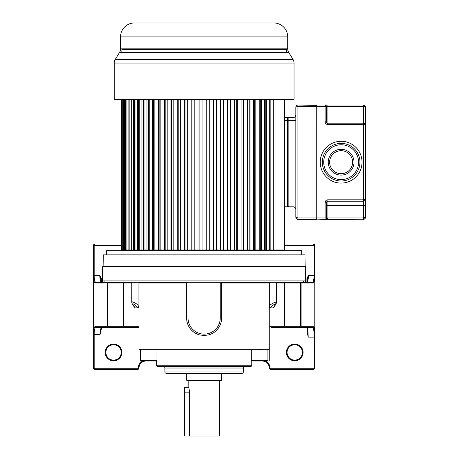 <?xml version="1.0" encoding="UTF-8"?>
<svg xmlns="http://www.w3.org/2000/svg" width="459" height="459" viewBox="0 0 459 459"><rect width="100%" height="100%" fill="white"/><g stroke="black" fill="none" stroke-linecap="round" stroke-linejoin="round"><path stroke-width="0.69" d="M189.596 436.05L189.596 392.147L188.804 387.27L184.621 387.27L184.621 436.05L219.459 436.05L219.459 380.304M188.804 380.304L188.804 387.27M186.71 373.333L186.71 380.304L221.554 380.304L221.554 373.333M305.677 269.685L305.677 266.719L102.587 266.719L102.587 280.897L305.677 280.897L305.677 269.685M270.414 326.974L269.261 326.974L269.261 349.11L269.261 282.991L268.934 282.291L123.224 282.291A0.694 0.671 -90 0 1 123.896 282.991L123.896 326.699L139.002 326.699L139.002 361.009L156.508 361.009L146.972 361.009L147.23 360.728M156.508 361.009L146.002 361.009A7.005 7.005 0 0 0 139.002 368.02A1.394 1.394 112.6 0 1 137.608 369.415L94.875 369.415A1.394 1.394 -129.1 0 1 93.481 368.02L93.481 332.373C93.877 328.885 94.336 326.992 94.864 326.699A0.694 0.689 90 0 0 95.558 327.393L139.002 327.393M271.034 327.393L313.101 327.393C313.595 328.449 313.927 330.727 314.088 334.238L314.776 333.997L314.782 368.02A1.394 1.394 26.3 0 1 313.388 369.415L270.655 369.415A1.394 1.394 -101.3 0 1 269.261 368.02L269.261 368.02A7.005 7.005 0 0 0 262.261 361.009L251.756 361.009L269.261 361.009L269.261 349.11L268.567 349.804L269.255 349.179M113.281 327.393L101.502 327.393C100.808 327.927 100.332 330.25 100.073 334.364L100.555 332.746C100.974 329.092 101.428 327.169 101.915 326.974M101.668 327.336L100.555 332.746M105.18 352.432A8.36 8.36 0 0 0 113.545 360.791A8.36 8.36 0 0 0 121.905 352.432A8.36 8.36 0 0 0 113.545 344.066A8.36 8.36 0 0 0 105.18 352.432M142.806 361.009A7.7 7.7 0 0 0 138.302 368.02L139.002 368.02A7.005 7.005 0 0 1 146.002 361.009M121.21 243.981L94.875 243.981L93.625 244.756L94.313 244.102M101.221 282.291C100.389 281.103 99.901 278.779 99.752 275.325L101.353 278.561L100.676 278.561L99.752 275.325L94.175 275.325L94.175 276.955L93.487 277.316L94.175 276.955C94.52 280.082 94.979 281.866 95.558 282.291L103.963 282.291L95.558 282.291A0.694 0.689 -90 0 0 94.864 282.991C94.342 282.704 93.883 280.81 93.487 277.316L93.625 244.756M93.481 277.316L93.487 332.373L93.481 275.325L94.175 275.325L94.175 245.376L94.875 243.981M121.21 245.376L93.481 245.376L93.481 291.758M93.481 332.431L93.481 332.827M113.545 360.097A7.665 7.665 0 0 0 121.21 352.432A7.665 7.665 0 0 0 113.545 344.766A7.665 7.665 0 0 0 105.88 352.432A7.665 7.665 0 0 0 113.545 360.097M104.09 282.291L104.09 282.687M304.174 282.291L304.191 282.991L304.059 282.291M303.382 281.596A0.694 0.683 90 0 0 303.847 282.256M304.174 282.687L304.191 282.991L313.399 282.991C313.836 283.014 314.295 281.12 314.776 277.299L314.776 333.997L314.782 245.376L313.388 243.981L314.782 245.376A1.394 1.394 0 0 0 314.553 244.613M102.587 280.897C102.225 281.229 102.69 281.694 103.981 282.291L300.255 282.291M306.882 327.261C306.687 326.005 307.53 329.591 307.714 334.737L308.19 337.147L314.782 337.147L314.782 277.316L314.088 276.955C313.732 280.133 313.273 281.918 312.705 282.291L304.288 282.291L312.705 282.291A0.694 0.689 90 0 1 313.399 282.991M314.782 336.946L314.782 334.404M314.782 277.316L314.782 275.325L314.782 277.316A0.694 0.361 0 0 0 314.088 276.955L314.088 275.325L308.511 275.325L306.669 282.44M314.157 244.217A1.394 1.394 0 0 0 313.388 243.981L284.689 243.981M294.718 360.097A7.665 7.665 0 0 0 302.383 352.432A7.665 7.665 0 0 0 294.718 344.766A7.665 7.665 0 0 0 287.053 352.432A7.665 7.665 0 0 0 294.718 360.097M294.718 360.791A8.36 8.36 0 0 0 303.083 352.432A8.36 8.36 0 0 0 294.718 344.066A8.36 8.36 0 0 0 286.359 352.432A8.36 8.36 0 0 0 294.718 360.791M308.19 337.147C308.121 332.373 307.777 329.12 307.151 327.393L294.982 327.393M307.708 334.536C307.335 329.103 307.008 326.579 306.738 326.974M313.101 327.393L307.151 327.393L313.101 327.393A0.694 0.689 -90 0 0 313.79 326.699L301.093 326.699A0.694 0.689 90 0 1 300.404 327.393M276.479 282.991L284.368 282.991A0.694 0.671 90 0 1 285.039 282.291L269.341 282.291L269.341 305.287L269.892 307.869C276.198 302.441 277.259 302.441 273.059 307.869L269.892 307.869M273.059 307.869L273.208 307.782C275.503 305.16 276.593 303.267 276.479 302.097L276.479 282.291M195.987 333.509L199.499 334.892L204.129 335.512L208.765 334.892L212.276 333.509M217.991 328.713L219.981 325.442M221.249 321.684L221.64 318.007A17.511 17.511 0 0 1 208.765 334.892A17.511 17.511 0 0 0 221.64 318.007L221.64 282.291M199.499 334.892A17.511 17.511 0 0 1 186.624 318.007L187.014 321.679M188.276 325.442L190.278 328.713M139.002 326.699L139.002 282.991L139.329 282.291M131.785 282.991L123.287 282.991A0.694 0.367 90 0 0 122.92 282.291L107.44 282.291A0.694 0.367 -90 0 1 107.813 282.991L105.145 282.991L104.325 282.291L108.008 282.291L104.199 282.291L104.073 282.991L94.864 282.991M94.864 326.699L107.171 326.699L107.171 282.991A0.694 0.689 90 0 0 106.477 282.291L104.457 282.291A0.694 0.689 -90 0 1 105.145 282.991M303.938 282.291L303.118 282.991A0.694 0.689 90 0 1 303.806 282.291L300.823 282.291A0.694 0.367 90 0 0 300.45 282.991L284.368 282.991L284.368 326.699L301.093 326.699L301.093 282.991L300.45 282.991L300.45 326.699A0.694 0.367 -90 0 1 300.083 327.393M221.64 318.007L220.245 318.007A16.117 16.117 0 0 1 204.129 334.123A16.117 16.117 0 0 1 188.018 318.007L186.624 318.007L186.624 282.291M138.371 307.869L138.922 305.287C134.183 302.378 131.802 301.316 131.785 302.097C131.71 303.33 132.8 305.224 135.055 307.782L135.204 307.869C131.033 302.441 132.089 302.441 138.371 307.869L135.204 307.869M138.922 305.287L138.922 282.291M101.502 327.393L95.558 327.393C94.979 327.824 94.52 329.602 94.175 332.735L93.481 332.373L93.481 334.364L94.175 334.364L94.175 332.735A0.694 0.361 -175.1 0 1 93.487 332.373L93.481 332.373M104.417 282.256A0.694 0.683 -90 0 0 104.882 281.596M100.664 278.561L100.636 278.252M314.776 333.997C314.375 327.588 314.048 327.175 313.79 326.699M307.042 282.291C307.886 281.04 308.373 278.722 308.511 275.325L306.91 278.561L307.587 278.561M284.689 245.376L314.088 245.376L313.388 243.981M269.341 305.287L274.677 302.309L276.479 302.097M139.416 349.747L139.048 349.362M269.261 349.11L139.002 349.11L139.697 349.804L268.567 349.804M146.421 349.804L140.345 349.804L140.345 360.309L156.949 360.309L156.949 349.804M261.842 349.804L262.674 349.804M146.926 349.804L145.589 349.804M156.508 365.209L251.756 365.209A1.4 1.4 0 0 1 250.35 366.609L157.907 366.609A1.4 1.4 0 0 1 156.508 365.209L156.508 360.958L156.949 360.309M251.756 365.209L251.756 360.958L251.314 360.309L267.918 360.309L267.918 349.804M266.828 361.009L267.918 360.309M141.435 361.009L140.345 360.309M244.75 366.609L244.75 366.609A1.4 1.4 0 0 0 243.35 368.015L243.35 371.933A1.4 1.4 0 0 1 241.95 373.333L166.313 373.333A1.4 1.4 0 0 1 164.913 371.933L243.35 371.933M163.513 366.609A1.4 1.4 0 0 1 164.913 368.015L164.913 371.933M204.129 373.333L174.862 373.333M305.16 266.719L304.954 254.871L103.309 254.871L103.103 266.719M301.689 254.871L301.689 250.689L106.574 250.689L106.574 254.871M202.04 99.603L202.04 249.994L159.084 249.994L159.141 99.603M154.855 99.603L154.855 249.994L153.329 249.994L153.604 99.603M149.232 99.603L149.232 249.994L147.959 249.994L148.452 249.994L148.452 99.603M144.017 99.603L144.017 249.994L143.024 249.994L143.73 249.994L143.73 99.603M139.266 99.603L139.266 249.994L143.024 249.994L143.024 99.603M135.009 99.603L135.009 249.994L138.549 249.994L138.549 99.603M131.274 99.603L131.274 249.994L134.573 249.994L134.573 99.603M284.408 250.689L284.408 249.994L273.254 249.994L284.689 249.994L284.689 99.477M269.714 99.603L269.714 249.994L273.254 249.994L273.254 99.603M264.533 99.603L264.533 249.994L265.239 249.994L202.04 249.994M121.21 99.603L121.21 249.994L131.125 249.994L131.125 99.603M144.017 249.994L147.959 249.994L147.959 99.603M149.232 249.994L153.329 249.994L153.329 99.603M154.855 249.994L159.084 249.994L159.084 99.603M249.122 99.603L249.122 249.994L249.18 99.603M254.659 99.603L254.659 249.994L254.934 99.603M259.811 99.603L259.811 249.994L260.299 249.994L260.299 99.603M265.239 99.603L265.239 249.994L268.997 249.994L268.997 99.603M121.342 99.603L121.342 249.994M121.71 99.603L121.71 249.994M122.105 99.603L122.105 249.994M122.834 99.603L122.834 249.994M123.494 99.603L123.494 249.994M124.578 99.603L124.578 249.994M125.496 99.603L125.496 249.994M126.925 99.603L126.925 249.994M128.095 99.603L128.095 249.994M129.863 99.603L129.863 249.994M133.368 99.603L133.368 249.994M137.407 99.603L137.407 249.994M141.951 99.603L141.951 249.994M146.978 99.603L146.978 249.994M152.434 99.603L152.434 249.994M158.28 99.603L158.28 249.994M160.862 99.603L160.862 249.994M164.483 99.603L164.483 249.994M165.177 99.603L165.177 249.994M167.191 99.603L167.191 249.994M170.983 99.603L170.983 249.994M171.574 99.603L171.574 249.994M173.806 99.603L173.806 249.994M177.736 99.603L177.736 249.994M178.212 99.603L178.212 249.994M180.651 99.603L180.651 249.994M184.69 99.603L184.69 249.994M185.052 99.603L185.052 249.994M187.674 99.603L187.674 249.994M191.793 99.603L191.793 249.994M192.034 99.603L192.034 249.994M194.823 99.603L194.823 249.994M198.988 99.603L198.988 249.994M199.108 99.603L199.108 249.994M206.223 99.603L206.223 249.994M209.155 99.603L209.155 249.994M209.275 99.603L209.275 249.994M213.441 99.603L213.441 249.994M216.229 99.603L216.229 249.994M216.47 99.603L216.47 249.994M220.59 99.603L220.59 249.994M223.212 99.603L223.212 249.994M223.573 99.603L223.573 249.994M227.612 99.603L227.612 249.994M230.051 99.603L230.051 249.994M230.527 99.603L230.527 249.994M234.457 99.603L234.457 249.994M236.689 99.603L236.689 249.994M237.28 99.603L237.28 249.994M241.073 99.603L241.073 249.994M243.086 99.603L243.086 249.994M243.781 99.603L243.781 249.994M247.401 99.603L247.401 249.994M249.983 99.603L249.983 249.994M253.408 99.603L253.408 249.994M255.829 99.603L255.829 249.994M259.031 99.603L259.031 249.994M261.286 99.603L261.286 249.994M264.246 99.603L264.246 249.994M266.306 99.603L266.306 249.994M270.856 99.603L270.856 249.994M120.551 48.849L287.713 48.849L287.713 36.886A13.936 13.936 0 0 0 273.776 22.95L134.493 22.95A13.936 13.936 0 0 0 120.551 36.886L120.551 48.849A6.971 6.971 0 0 1 119.518 52.504L115.272 59.389A6.971 6.971 0 0 0 114.239 63.044L114.239 99.603L294.024 99.603L294.024 63.044L114.239 63.044M150.713 22.95L154.66 22.95M263.145 22.95L267.035 22.95M219.385 22.95L224.778 22.95M201.736 22.95L206.527 22.95M193.325 22.95L197.749 22.95M174.988 22.95L179.308 22.95M165.676 22.95L170.914 22.95M287.713 48.849A6.971 6.971 0 0 0 288.745 52.504L119.518 52.504M115.272 59.389L292.985 59.389L288.745 52.504M292.985 59.389L292.985 59.389A6.971 6.971 0 0 1 294.024 63.044M121.767 52.504L121.945 49.429L286.318 49.429L286.318 52.217L121.945 52.217L286.496 52.504M274.402 48.849L277.712 49.429L130.551 49.429L204.8 49.429M365.507 199.326L365.519 199.126C365.335 200.445 364.635 201.14 363.43 201.214L327.892 201.214L327.898 199.82A2.788 2.788 -44.6 0 0 325.104 202.608L325.104 217.939L326.498 217.939A1.394 1.394 0 0 1 325.104 219.333L364.153 219.201M325.104 202.608L326.498 202.608L326.498 217.939A1.394 1.394 0 0 1 325.104 219.333L316.739 219.127L316.951 217.939L325.104 217.939L325.104 219.333L325.104 217.939M365.117 218.478L365.41 217.916M365.507 217.446L365.519 217.245C365.335 218.559 364.635 219.259 363.43 219.333L363.43 217.939L365.519 217.245L365.519 107.142L365.519 118.99L363.43 118.99L363.43 106.448L363.43 123.167L365.519 125.261L363.43 124.561L363.43 199.82L365.519 199.126A2.088 2.088 0 0 1 365.18 200.262A2.088 2.088 0 0 0 365.519 199.126C364.876 200.744 364.188 201.438 363.459 201.214M326.498 205.397L326.498 217.939L327.542 217.939L327.892 219.333L327.892 205.397L326.498 205.397L326.498 202.608A1.394 1.394 -44.6 0 1 327.892 201.214L363.551 201.214M326.498 206.022L326.498 214.525L326.498 206.022M316.463 219.333L297.925 219.333L297.925 217.939L316.739 217.939L316.739 219.127L316.739 105.26L316.739 106.448L316.739 105.329L316.739 106.448L297.925 106.448L295.837 107.142C295.969 105.857 296.663 105.163 297.925 105.054L297.352 105.134M365.284 124.94L365.519 125.261A2.088 2.088 0 0 0 364.922 123.798A2.088 2.088 0 0 1 365.519 125.261L365.45 124.739M363.43 123.167L327.892 123.167A1.394 1.394 0 0 1 326.498 121.778A1.394 1.394 0 0 0 327.542 123.127L327.892 124.561L363.43 124.561L363.43 123.167M363.43 201.214A2.088 2.088 0 0 0 364.285 201.031A2.088 2.088 0 0 1 363.43 201.214L327.892 201.214L327.892 205.397L363.43 205.397L363.43 199.82L327.898 199.82M316.739 217.939L316.951 106.448L316.739 217.939M316.951 105.054L325.104 105.054L316.951 105.054L316.951 106.448L325.104 106.448L325.104 105.054L327.892 105.054L325.115 105.054A1.394 1.394 0 0 1 326.498 106.448L326.498 121.778A1.394 1.394 0 0 0 327.892 123.167L327.892 124.561M363.884 105.1L363.499 105.054M327.892 106.448L326.498 106.448C325.661 105.105 325.196 104.641 325.11 105.054A1.394 1.394 0 0 1 326.498 106.448L326.498 118.99L327.892 118.99L327.898 105.054L363.43 105.054L365.519 107.142L363.43 106.448L327.892 106.413M364.641 123.557A2.088 2.088 0 0 0 364.056 123.264A2.088 2.088 0 0 1 364.641 123.557M329.631 162.193A11.498 11.498 0 0 0 341.335 173.686A11.498 11.498 0 0 0 352.621 161.786A11.498 11.498 0 0 0 340.928 150.695A11.498 11.498 0 0 0 329.637 162.601A11.498 11.498 0 0 0 341.335 173.686A11.498 11.498 0 0 0 352.627 162.193M359.942 162.48A18.813 18.813 0 0 1 340.985 181.007A18.813 18.813 0 0 1 322.316 161.907A18.813 18.813 0 0 1 341.272 143.38A18.813 18.813 0 0 1 359.942 162.48A18.813 18.813 0 0 0 341.272 143.38A18.813 18.813 0 0 0 322.316 162.193A18.813 18.813 0 0 0 340.985 181.007A18.813 18.813 0 0 0 359.942 162.193A18.813 18.813 0 0 0 341.272 143.38A18.813 18.813 0 0 0 322.316 162.193A18.813 18.813 0 0 0 340.985 181.007A18.813 18.813 0 0 0 359.942 162.48M327.703 105.054L325.11 105.054M316.739 105.329L297.925 105.054L297.925 217.939L295.837 217.245L295.837 107.033M296.864 105.34L296.457 105.656M297.403 219.27L297.925 219.333C296.663 219.218 295.963 218.518 295.837 217.245C296.055 218.547 296.738 219.241 297.897 219.333M296.864 219.041L296.468 218.742M296.13 218.312L295.923 217.83M296.112 217.589L295.837 217.245M295.837 204.003L293.049 204.003L293.049 206.791A2.788 2.788 0 0 1 295.837 209.579A2.788 2.788 0 0 0 293.049 206.791L288.866 206.791A1.394 1.394 139.3 0 1 287.472 205.397A1.394 1.394 139.3 0 0 288.866 206.791L288.866 204.003L293.049 204.003L293.049 120.384L287.472 120.384L287.472 117.596L284.689 117.596M284.689 206.791L287.472 206.791L287.472 204.003L288.866 204.003L288.866 117.596L293.049 117.596A2.788 2.788 0 0 0 295.837 114.807A2.788 2.788 0 0 1 293.049 117.596L293.049 120.384L295.837 120.384M287.472 120.384L287.472 204.003L284.689 204.003L284.689 120.384L287.472 120.384M287.472 118.99A1.394 1.394 44 0 1 288.866 117.596A1.394 1.394 44 0 0 287.472 118.99M189.596 392.147L184.621 392.147M137.608 369.415L137.608 368.715A0.694 0.694 112.6 0 0 138.302 368.02M137.608 368.715L94.875 368.715A0.694 0.694 -129.1 0 1 94.175 368.02L94.175 334.364L100.073 334.364M93.481 368.02L94.175 368.02M94.875 368.715L94.875 369.415M101.353 281.883L101.353 278.561M269.961 368.02A0.694 0.694 -101.3 0 0 270.655 368.715L270.655 369.415A1.394 1.394 -101.3 0 1 269.261 368.02L269.961 368.02A7.7 7.7 0 0 0 265.457 361.009M314.088 334.238L314.088 368.02L314.782 368.02A1.394 1.394 26.3 0 1 313.388 369.415L313.388 368.715L270.655 368.715M314.088 368.02A0.694 0.694 26.3 0 1 313.388 368.715M283.691 327.393A0.694 0.671 -90 0 0 284.368 326.699L269.261 326.699M186.624 282.991L139.002 282.991M269.261 282.991L221.64 282.991M220.245 318.007L220.245 282.291M188.018 282.291L188.018 318.007M123.66 327.393A0.694 0.367 -90 0 1 123.287 326.699L123.896 326.699A0.694 0.671 90 0 0 124.573 327.393M303.118 282.991L301.093 282.991A0.694 0.689 -90 0 1 301.781 282.291M306.91 278.561L306.91 281.883M314.782 245.376L314.088 245.376L314.088 275.325L314.782 275.325M285.343 282.291A0.694 0.367 -90 0 0 284.976 282.991L284.976 326.699A0.694 0.367 90 0 1 284.603 327.393M123.287 282.991L107.813 282.991L107.813 326.699L123.287 326.699L123.287 282.991M107.859 327.393A0.694 0.689 -90 0 1 107.171 326.699L107.813 326.699A0.694 0.367 90 0 0 108.181 327.393M251.314 349.804L251.314 360.309M261.59 349.385L261.337 349.804M243.35 368.015L164.913 368.015M287.713 36.886L120.551 36.886M365.519 205.397L363.43 205.397L363.43 217.939L327.542 217.939M326.498 106.448L325.104 106.448L325.104 121.778A2.788 2.788 0 0 0 327.703 124.555M362.036 162.17A20.907 20.907 0 0 0 341.278 141.286A20.907 20.907 0 0 0 320.227 162.216A20.907 20.907 0 0 0 340.985 183.095A20.907 20.907 0 0 0 362.036 162.17M363.43 105.054L363.43 106.448M363.43 118.99L327.892 118.99L327.892 123.167A1.394 1.394 0 0 1 327.542 123.127M325.104 121.778L326.498 121.778M328.237 162.193A12.892 12.892 0 0 0 341.129 175.086A12.892 12.892 0 0 0 354.021 162.193A12.892 12.892 0 0 0 341.129 149.301A12.892 12.892 0 0 0 328.237 162.193M358.554 162.193A17.419 17.419 0 0 1 341.129 179.612A17.419 17.419 0 0 1 323.71 162.193A17.419 17.419 0 0 1 341.129 144.769A17.419 17.419 0 0 1 358.554 162.193M327.892 218.111L327.892 219M101.588 282.44L100.641 278.257M305.677 280.897C306.033 281.241 305.568 281.706 304.283 282.291M131.785 302.097L131.785 282.291M148.997 349.385L148.578 349.804M259.266 349.385L259.685 349.804M123.855 249.994L123.855 250.689M133.862 48.849L130.551 49.429M363.459 219.333C364.188 219.557 364.876 218.863 365.519 217.245M365.427 124.653L365.186 124.125M364.285 123.351L363.878 123.219M365.519 107.142C365.301 105.84 364.612 105.14 363.459 105.054M297.897 105.054C297.174 104.824 296.485 105.518 295.837 107.142"/></g></svg>

